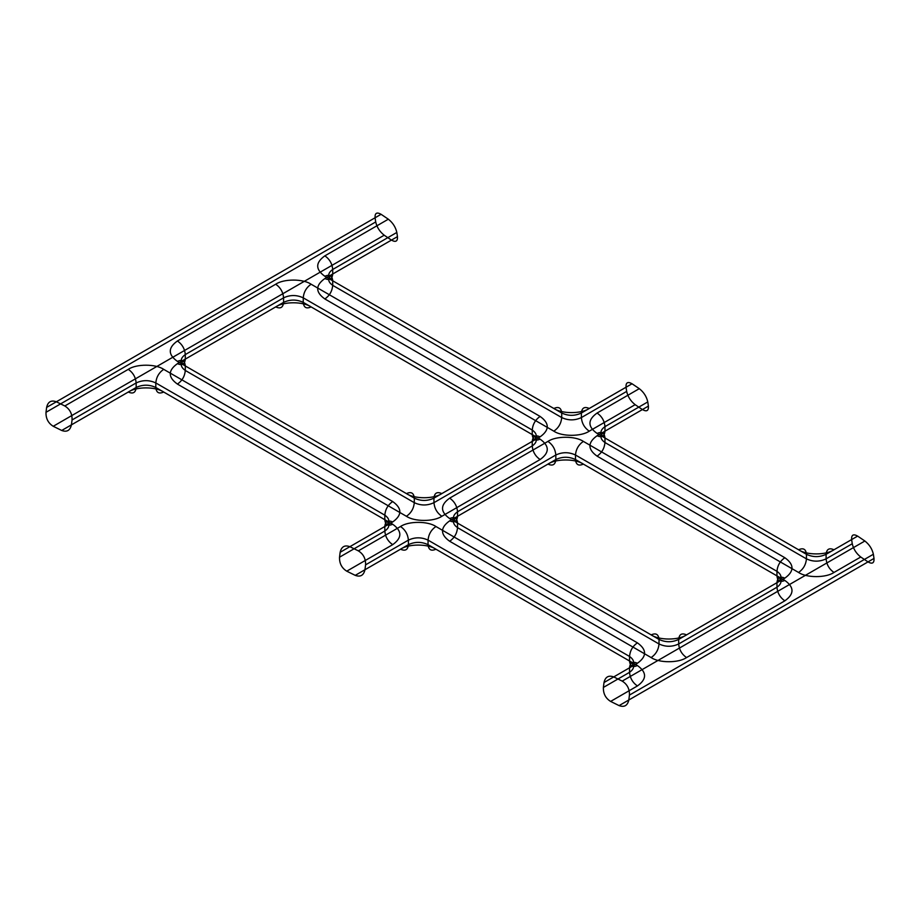 <?xml version="1.0" encoding="UTF-8"?>
<svg xmlns="http://www.w3.org/2000/svg" width="920" height="920" viewBox="0 0 920 920"><rect width="100%" height="100%" fill="white"/><g stroke="black" fill="none" stroke-linecap="round" stroke-linejoin="round"><path stroke-width="1.38" d="M547.963 441.393C552.702 444.705 555.323 449.247 555.829 455.009L457.539 511.761L457.539 516.292L555.829 459.551C562.373 456.492 568.928 456.492 575.483 459.551L776.963 575.874L776.963 571.332L575.483 455.009C568.928 451.95 562.373 451.95 555.829 455.009L555.829 459.551C555.323 464.738 552.702 466.256 547.963 464.094L449.684 520.835C454.422 522.997 457.044 521.479 457.539 516.292C452.237 520.076 452.237 523.859 457.539 527.643L457.539 523.101C457.044 517.914 454.422 516.408 449.684 518.569C440.139 511.761 440.139 504.942 449.684 498.134L547.963 441.393C555.922 435.884 575.379 435.884 583.349 441.393C578.599 444.705 575.977 449.247 575.483 455.009L575.483 459.551C575.977 464.738 578.599 466.256 583.349 464.094C575.379 458.585 555.922 458.585 547.963 464.094M833.968 549.769C825.999 555.289 806.541 555.289 798.583 549.769C803.321 547.618 805.943 549.125 806.449 554.311L806.449 558.854C805.943 564.615 803.321 569.158 798.583 572.47C806.541 577.978 825.999 577.978 833.968 572.47L860.752 557.014C856.301 553.529 853.472 549.102 852.253 543.754L851.632 539.58C851.345 534.842 853.346 533.692 857.635 536.107L833.968 549.769C829.231 547.618 826.608 549.125 826.102 554.311L851.632 539.58M177.433 384.088C182.183 380.765 184.793 376.234 185.299 370.461C179.998 366.689 179.998 362.905 185.299 359.122L283.578 302.369L283.578 297.839L185.299 354.579L185.299 359.122C184.793 364.308 182.183 365.815 177.433 363.653C167.888 370.461 167.888 377.28 177.433 384.088L406.433 516.292C411.183 512.981 413.793 508.438 414.299 502.676L185.299 370.461L185.299 365.93L414.299 498.134C413.793 492.947 411.183 491.441 406.433 493.603L177.433 361.387C167.888 354.579 167.888 347.772 177.433 340.964C182.183 344.275 184.793 348.818 185.299 354.579C179.998 358.363 179.998 362.147 185.299 365.93C184.793 360.743 182.183 359.225 177.433 361.387M392.679 544.663C402.224 537.855 402.224 531.047 392.679 524.239L163.679 392.023C155.71 386.515 136.252 386.515 128.294 392.023C133.032 394.185 135.654 392.679 136.16 387.492L136.16 382.95C135.654 377.188 133.032 372.646 128.294 369.334C136.252 363.825 155.71 363.825 163.679 369.334L392.679 501.538C402.224 508.357 402.224 515.165 392.679 521.973L349.876 546.687C344.678 544.778 341.447 546.653 340.147 552.299L384.813 526.504L384.813 531.047L339.526 557.198C339.319 563.373 341.722 568.031 346.759 571.182L392.679 544.663C387.929 541.351 385.319 536.808 384.813 531.047C390.114 527.264 390.114 523.48 384.813 519.697L384.813 515.165C385.319 509.392 387.929 504.861 392.679 501.538M852.253 543.754L826.102 558.854C819.547 561.913 813.004 561.913 806.449 558.854L604.969 442.531C599.668 438.748 599.668 434.964 604.969 431.181C604.463 436.367 601.841 437.885 597.103 435.723C587.558 442.531 587.558 449.339 597.103 456.147L798.583 572.47M637.399 663.262C632.661 661.101 630.039 662.619 629.533 667.805C634.834 664.021 634.834 660.238 629.533 656.455L428.053 540.132C428.559 534.359 431.181 529.828 435.919 526.504L637.399 642.838C646.944 649.646 646.944 656.455 637.399 663.262L613.732 676.924C608.534 675.027 605.303 676.901 604.003 682.536L629.533 667.805L629.533 672.336C630.039 678.109 632.661 682.64 637.399 685.963C646.944 679.144 646.944 672.336 637.399 665.528L435.919 549.205C427.961 543.697 408.503 543.697 400.534 549.205L355.235 575.356L346.759 571.182M449.684 498.134C454.422 501.457 457.044 505.988 457.539 511.761C452.237 515.545 452.237 519.317 457.539 523.101L659.019 639.423L659.019 643.966L457.539 527.643C457.044 533.404 454.422 537.947 449.684 541.259L651.164 657.581C659.122 663.101 678.581 663.101 686.538 657.581L784.829 600.841C794.374 594.032 794.374 587.224 784.829 580.416L583.349 464.094M798.583 549.769L597.103 433.447C587.558 426.638 587.558 419.83 597.103 413.022L639.296 388.666C643.747 392.15 646.576 396.566 647.783 401.925L604.969 426.638L604.969 431.181L648.404 406.099C648.703 410.826 646.702 411.987 642.401 409.561L635.156 404.673C630.706 401.189 627.877 396.773 626.669 391.414L581.382 417.565L581.382 413.022L626.037 387.239C625.749 382.513 627.75 381.351 632.04 383.766L589.237 408.48C581.279 413.988 561.821 413.988 553.863 408.48L324.863 276.276C315.318 269.468 315.318 262.648 324.863 255.84L388.332 219.202L381.087 214.302L56.35 401.787C51.152 399.889 47.909 401.764 46.621 407.41L375.084 217.775C374.796 213.037 376.797 211.887 381.087 214.302M388.332 219.202C392.782 222.686 395.611 227.102 396.83 232.449L332.718 269.468C327.416 273.252 327.416 277.023 332.718 280.807L561.717 413.022C568.272 416.081 574.827 416.081 581.382 413.022C581.877 407.836 584.499 406.329 589.237 408.48M384.203 235.209C379.753 231.725 376.912 227.309 375.705 221.95L46 412.309C45.793 418.485 48.196 423.142 53.233 426.282L384.203 235.209L391.448 240.097L324.863 278.541C315.318 285.349 315.318 292.157 324.863 298.966L553.863 431.181C561.821 436.69 581.279 436.69 589.237 431.181L635.156 404.673M628.82 699.994L874 558.44C874.287 563.166 872.286 564.328 867.997 561.901L619.091 705.606C624.289 707.503 627.532 705.64 628.82 699.994L629.441 695.094C629.648 688.919 627.244 684.261 622.207 681.11L864.88 541.006C869.331 544.49 872.16 548.906 873.379 554.254L629.441 695.094M583.349 441.393L784.829 557.716C794.374 564.523 794.374 571.332 784.829 578.151L686.538 634.892C678.581 640.4 659.122 640.4 651.164 634.892L449.684 518.569M400.534 549.205C405.283 551.367 407.905 549.849 408.399 544.663L408.399 540.132L365.585 564.846L364.964 569.745L408.399 544.663C414.954 541.604 421.509 541.604 428.053 544.663L428.053 540.132C421.509 537.061 414.954 537.061 408.399 540.132C407.905 534.359 405.283 529.828 400.534 526.504C408.503 520.996 427.961 520.996 435.919 526.504M597.103 433.447C601.841 431.296 604.463 432.803 604.969 437.989L806.449 554.311C813.004 557.37 819.547 557.37 826.102 554.311L826.102 558.854C826.608 564.615 829.231 569.158 833.968 572.47M589.237 431.181C584.499 427.869 581.877 423.327 581.382 417.565C574.827 420.624 568.272 420.624 561.717 417.565C561.223 423.327 558.601 427.869 553.863 431.181M303.243 302.369L532.243 434.585L532.243 430.042L303.243 297.839L303.243 302.369C303.738 307.556 306.36 309.074 311.098 306.912C303.14 301.403 283.682 301.403 275.724 306.912C280.462 309.074 283.084 307.556 283.578 302.369C290.133 299.31 296.688 299.31 303.243 302.369M651.164 634.892C655.903 632.73 658.524 634.236 659.019 639.423C665.574 642.494 672.129 642.494 678.684 639.423L776.963 582.682L776.963 587.224L678.684 643.966C679.178 649.727 681.8 654.269 686.538 657.581M177.433 340.964L275.724 284.211C283.682 278.702 303.14 278.702 311.098 284.211L540.097 416.426C549.642 423.234 549.642 430.042 540.097 436.85L441.818 493.603C437.08 491.441 434.459 492.947 433.952 498.134L433.952 502.676C427.397 505.735 420.854 505.735 414.299 502.676L414.299 498.134C420.854 501.204 427.397 501.204 433.952 498.134L532.243 441.393L532.243 445.935L433.952 502.676C434.459 508.438 437.08 512.981 441.818 516.292L540.097 459.551C549.642 452.743 549.642 445.935 540.097 439.127L311.098 306.912M392.679 521.973C387.929 519.811 385.319 521.318 384.813 526.504C390.114 522.732 390.114 518.949 384.813 515.165L155.814 382.95C149.258 379.891 142.715 379.891 136.16 382.95L72.059 419.957C72.266 413.781 69.851 409.124 64.825 405.973L56.35 401.787M553.863 408.48C558.601 406.329 561.223 407.836 561.717 413.022L561.717 417.565L332.718 285.349C327.416 281.566 327.416 277.782 332.718 273.999L397.452 236.636C397.739 241.362 395.738 242.523 391.448 240.097M597.103 413.022C601.841 416.334 604.463 420.877 604.969 426.638C599.668 430.422 599.668 434.205 604.969 437.989L604.969 442.531C604.463 448.293 601.841 452.835 597.103 456.147M365.585 564.846C365.792 558.67 363.388 554.012 358.351 550.861L400.534 526.504M311.098 284.211C306.36 287.534 303.738 292.065 303.243 297.839C296.688 294.779 290.133 294.779 283.578 297.839C283.084 292.065 280.462 287.534 275.724 284.211M784.829 557.716C780.079 561.039 777.457 565.57 776.963 571.332C782.264 575.115 782.264 578.898 776.963 582.682C777.457 577.495 780.079 575.989 784.829 578.151M163.679 392.023C158.93 394.185 156.32 392.679 155.814 387.492L155.814 382.95C156.32 377.188 158.93 372.646 163.679 369.334M392.679 524.239C387.929 526.401 385.319 524.883 384.813 519.697L155.814 387.492C149.258 384.433 142.715 384.433 136.16 387.492L71.426 424.856L72.059 419.957M540.097 436.85C535.359 434.7 532.737 436.206 532.243 441.393C537.544 437.609 537.544 433.826 532.243 430.042C532.737 424.281 535.359 419.738 540.097 416.426M128.294 392.023L61.709 430.468L53.233 426.282M375.705 221.95L375.084 217.775M46 412.309L46.621 407.41M435.919 549.205C431.181 551.367 428.559 549.849 428.053 544.663L629.533 660.985C634.834 664.769 634.834 668.553 629.533 672.336L603.382 687.435L604.003 682.536M637.399 665.528C632.661 667.69 630.039 666.172 629.533 660.985L629.533 656.455C630.039 650.693 632.661 646.15 637.399 642.838M651.164 657.581C655.903 654.269 658.524 649.727 659.019 643.966C665.574 647.024 672.129 647.024 678.684 643.966L678.684 639.423C679.178 634.236 681.8 632.73 686.538 634.892M540.097 439.127C535.359 441.289 532.737 439.772 532.243 434.585C537.544 438.368 537.544 442.152 532.243 445.935C532.737 451.697 535.359 456.239 540.097 459.551M275.724 306.912L177.433 363.653M64.825 405.973L128.294 369.334M61.709 430.468C66.895 432.377 70.138 430.502 71.426 424.856M642.401 409.561L597.103 435.723M324.863 276.276C329.601 274.114 332.223 275.62 332.718 280.807L332.718 285.349C332.223 291.111 329.601 295.653 324.863 298.966M603.382 687.435C603.175 693.611 605.59 698.28 610.615 701.419L637.399 685.963M449.684 520.835C440.139 527.643 440.139 534.451 449.684 541.259M324.863 255.84C329.601 259.164 332.223 263.695 332.718 269.468L332.718 273.999C332.223 279.185 329.601 280.703 324.863 278.541M396.83 232.449L397.452 236.636M867.997 561.901L860.752 557.014M622.207 681.11L613.732 676.924M784.829 580.416C780.079 582.578 777.457 581.06 776.963 575.874C782.264 579.657 782.264 583.441 776.963 587.224C777.457 592.986 780.079 597.529 784.829 600.841M647.783 401.925L648.404 406.099M874 558.44L873.379 554.254M339.526 557.198L340.147 552.299M406.433 516.292C414.402 521.801 433.86 521.801 441.818 516.292M639.296 388.666L632.04 383.766M864.88 541.006L857.635 536.107M619.091 705.606L610.615 701.419M358.351 550.861L349.876 546.687M626.669 391.414L626.037 387.239M355.235 575.356C360.433 577.265 363.664 575.391 364.964 569.745M441.818 493.603C433.86 499.111 414.402 499.111 406.433 493.603"/></g></svg>
